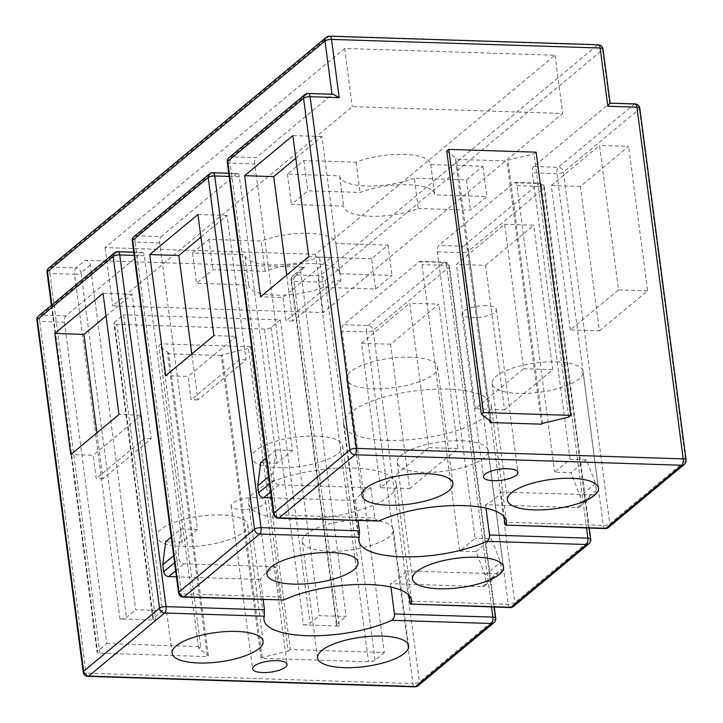 <?xml version="1.0" encoding="UTF-8"?>
<svg xmlns="http://www.w3.org/2000/svg" width="723" height="723" viewBox="0 0 723 723"><rect width="100%" height="100%" fill="white"/><g stroke="black" fill="none" stroke-linecap="round" stroke-linejoin="round"><path stroke-width="0.54" stroke-dasharray="3.62 2.71" d="M48.812 267.98A4.962 4.184 50.3 0 1 51.369 267.13A4.962 2.133 -88.2 0 0 49.932 273.502L74.55 274.288A4.962 2.133 -88.2 0 1 75.996 267.926L51.369 267.13L328.857 36.448L597.487 45.061L320 275.743L295.373 274.957L304.6 267.275L85.224 260.244L75.996 267.926A4.962 4.184 -129.7 0 1 81.084 272.725A4.962 1.6 -7.5 0 1 74.55 274.288L119.937 619.005L155.752 620.153L116.81 324.347A4.962 1.6 -7.5 0 1 113.945 323.289A4.962 1.6 -7.5 0 1 114.388 322.494L123.615 314.821L162.558 610.628L135.698 609.769L90.312 265.052A4.962 4.184 50.3 0 0 85.224 260.244M315.517 254.342L105.088 247.6L344.627 48.468L555.047 55.219L315.517 254.342L323.181 312.571L112.752 305.829L352.291 106.697L562.711 113.448L323.181 312.571M105.088 247.6L112.752 305.829M555.047 55.219L562.711 113.448M344.627 48.468L352.291 106.697M371.622 258.771L319.421 257.099A45.91 14.785 172.5 0 1 271.83 264.871A45.91 14.785 172.5 0 1 244.781 255.074A45.91 14.785 172.5 0 1 244.745 254.704L192.544 253.032L208.956 239.385L261.157 241.057A45.91 14.785 172.5 0 1 308.748 233.285A45.91 14.785 172.5 0 1 335.806 243.091A45.91 14.785 172.5 0 1 335.834 243.452L388.043 245.124L371.622 258.771L375.608 289.046L323.407 287.374L319.421 257.099M414.315 178.21A45.91 14.785 172.5 0 1 366.715 185.983A45.91 14.785 172.5 0 1 339.665 176.186A45.91 14.785 172.5 0 1 339.629 175.825L287.429 174.144L303.841 160.506L356.05 162.178A45.91 14.785 172.5 0 1 403.642 154.406A45.91 14.785 172.5 0 1 430.691 164.202A45.91 14.785 172.5 0 1 430.727 164.573L482.928 166.245L466.516 179.891L414.315 178.21L418.301 208.495A45.91 14.785 -7.5 0 1 370.709 216.267A45.91 14.785 -7.5 0 1 343.651 206.471A45.91 14.785 -7.5 0 1 343.615 206.1L291.414 204.428L307.835 190.782L360.036 192.454A45.91 14.785 -7.5 0 1 407.627 184.681A45.91 14.785 -7.5 0 1 434.677 194.478A45.91 14.785 -7.5 0 1 434.713 194.849L486.913 196.52L470.501 210.167L418.301 208.495M236.692 173.809L161.193 236.575L136.566 235.779L212.074 173.014L236.692 173.809A4.962 2.133 91.8 0 1 237.469 173.502A4.962 2.133 91.8 0 1 239.358 176.755L277.081 463.244L292.463 450.456L254.749 163.967L230.122 163.181A4.962 2.133 -88.2 0 1 231.559 156.81L307.42 93.746L332.047 94.541L256.186 157.605L231.559 156.81A4.962 4.184 50.3 0 0 229.001 157.659M65.838 315.843A4.962 2.133 91.8 0 0 64.401 322.205L39.783 321.41A4.962 2.133 -88.2 0 1 41.22 315.047L117.081 251.984L141.699 252.779L65.838 315.843L41.22 315.047A4.962 4.184 50.3 0 0 38.662 315.888M384.302 652.526L375.065 660.198A4.962 1.6 172.5 0 1 368.54 661.762L261.093 658.319L221.229 355.526L222.25 354.677L248.369 348.423L250.42 346.724L290.284 649.516L384.302 652.526L341.988 331.098A4.962 2.133 -88.2 0 1 343.425 324.735L419.286 261.672A4.962 2.133 -88.2 0 1 420.054 261.374A4.962 2.133 -88.2 0 1 421.952 264.627L459.665 551.116L475.056 538.319L437.334 251.83A4.962 2.133 -88.2 0 1 438.771 245.468L514.279 182.702L538.897 183.488A4.962 4.184 -129.7 0 1 543.994 188.296L590.293 540A4.962 1.6 172.5 0 0 590.736 539.204M635.029 103.922A4.962 2.133 91.8 0 0 634.252 104.22L558.391 167.284L533.764 166.498L609.625 103.434L634.252 104.22A4.962 4.184 -129.7 0 1 639.34 109.028L563.479 172.092A4.962 1.6 -7.5 0 1 556.954 173.656L532.327 172.86L570.049 459.349L554.658 472.146L571.043 472.67L580.108 496.15L581.03 503.145A4.962 4.184 50.3 0 1 579.729 506.814L595.11 494.026A4.962 4.184 50.3 0 0 596.421 490.348L595.499 483.362L586.434 459.873L570.049 459.349M323.407 287.374A45.91 14.785 -7.5 0 1 275.815 295.147A45.91 14.785 -7.5 0 1 248.766 285.35A45.91 14.785 -7.5 0 1 248.73 284.979L196.529 283.308L212.942 269.67L265.142 271.342A45.91 14.785 -7.5 0 1 312.734 263.57A45.91 14.785 -7.5 0 1 339.792 273.366A45.91 14.785 -7.5 0 1 339.828 273.737L392.029 275.409L375.608 289.046M192.544 253.032L196.529 283.308M248.73 284.979L244.745 254.704M265.142 271.342L261.157 241.057M339.828 273.737L335.834 243.452M208.956 239.385L212.942 269.67M388.043 245.124L392.029 275.409M356.05 162.178L360.036 192.454M430.727 164.573L434.713 194.849M339.629 175.825L343.615 206.1M303.841 160.506L307.835 190.782M482.928 166.245L486.913 196.52M287.429 174.144L291.414 204.428M466.516 179.891L470.501 210.167M332.002 94.207L333.113 94.243M304.862 94.586A4.962 4.184 50.3 0 1 307.42 93.746A4.962 2.133 91.8 0 1 308.197 93.448M489.833 420.723L455.427 159.34L506.913 160.994L507.935 160.144L534.053 153.891L536.105 152.182M541.563 424.193L506.913 160.994M491.098 421.69L456.448 158.491L455.427 159.34M542.584 423.335L507.935 160.144M568.703 417.09L534.053 153.891M446.751 151.098L456.448 158.491M366.778 519.638A45.91 14.785 -7.5 0 1 393.312 529.426A45.91 14.785 -7.5 0 1 328.82 551.197A45.91 14.785 -7.5 0 1 302.277 541.41A45.91 14.785 -7.5 0 1 366.778 519.638M221.265 514.975A45.91 14.785 172.5 0 0 156.774 536.746A45.91 14.785 172.5 0 0 183.308 546.534A45.91 14.785 172.5 0 0 247.799 524.762A45.91 14.785 172.5 0 0 221.265 514.975M461.663 440.759A45.91 14.785 -7.5 0 1 488.197 450.537A45.91 14.785 -7.5 0 1 423.705 472.309A45.91 14.785 -7.5 0 1 397.171 462.521A45.91 14.785 -7.5 0 1 461.663 440.759M316.159 436.096A45.91 14.785 172.5 0 0 251.667 457.858A45.91 14.785 172.5 0 0 278.201 467.645A45.91 14.785 172.5 0 0 342.693 445.874A45.91 14.785 172.5 0 0 316.159 436.096M556.556 361.871A45.91 14.785 -7.5 0 1 583.09 371.658A45.91 14.785 -7.5 0 1 518.599 393.429A45.91 14.785 -7.5 0 1 492.065 383.642A45.91 14.785 -7.5 0 1 556.556 361.871M411.044 357.207A45.91 14.785 172.5 0 0 346.552 378.979A45.91 14.785 172.5 0 0 373.095 388.766A45.91 14.785 172.5 0 0 437.587 366.995A45.91 14.785 172.5 0 0 411.044 357.207M386.606 440.343A74.442 23.967 172.5 0 0 491.188 405.043A74.442 23.967 172.5 0 0 448.152 389.173A74.442 23.967 172.5 0 0 343.57 424.473A74.442 23.967 172.5 0 0 386.606 440.343M500.849 491.929L592.553 494.866L577.171 507.654L485.522 504.717A74.442 23.967 172.5 0 0 500.849 491.929L504.103 516.602M485.522 504.717L485.983 508.206M353.267 468.061A74.442 23.967 -7.5 0 1 396.294 483.922A74.442 23.967 -7.5 0 1 291.712 519.222A74.442 23.967 -7.5 0 1 248.685 503.362A74.442 23.967 -7.5 0 1 353.267 468.061M409.146 595.409L405.919 570.899A74.442 23.967 -7.5 0 1 390.474 583.687L390.917 587.049M263.136 599.665L260.479 579.521A74.442 23.967 -7.5 0 1 275.806 566.724L279.792 597.008L282.494 600.289M475.418 408.811L456.403 264.401L504.618 224.32L523.633 368.73L475.418 408.811L504.518 409.751L485.504 265.341L456.403 264.401M200.922 237.144L227.04 215.427L246.046 359.837L197.84 399.918L191.785 353.981M197.84 399.918L191.116 399.702L188.052 376.412L165.666 375.698M380.524 487.7L361.518 343.289L409.733 303.208L428.739 447.618L380.524 487.7L409.625 488.631L390.619 344.22L438.834 304.139L409.733 303.208M570.302 329.932L551.297 185.522L599.512 145.44L618.517 289.851L570.302 329.932L599.412 330.863L580.397 186.453L628.612 146.371L599.512 145.44M523.633 368.73L552.734 369.67L504.518 409.751M246.046 359.837L239.331 359.62L191.116 399.702M485.504 265.341L533.719 225.26L504.618 224.32M552.734 369.67L533.719 225.26M409.625 488.631L457.84 448.549L438.834 304.139M599.412 330.863L647.618 290.782L628.612 146.371M390.619 344.22L361.518 343.289M106.028 316.023L132.146 294.315L151.161 438.716L102.946 478.798L96.9 432.86M102.946 478.798L96.231 478.59L93.168 455.291L70.782 454.577M132.146 294.315L103.046 293.375M457.84 448.549L428.739 447.618M151.161 438.716L144.446 438.509L141.374 415.21L118.997 414.496M144.446 438.509L96.231 478.59M295.806 158.256L321.925 136.548L340.94 280.949L292.725 321.03L286.679 275.092M227.04 215.427L197.939 214.496M239.331 359.62L236.267 336.331L213.881 335.608M236.267 336.331L188.052 376.412M141.374 415.21L93.168 455.291M340.94 280.949L334.225 280.741L331.161 257.442L282.946 297.524L260.56 296.81M334.225 280.741L286.01 320.822L282.946 297.524M331.161 257.442L308.775 256.728M647.618 290.782L618.517 289.851M321.925 136.548L292.824 135.608M292.725 321.03L286.01 320.822M580.397 186.453L551.297 185.522M513.484 606.434A4.962 4.184 50.3 0 0 514.794 602.765L590.293 540A4.962 4.184 50.3 0 1 588.992 543.669M577.171 507.654A4.962 4.184 50.3 0 0 579.729 506.814M514.279 182.702A4.962 2.133 -88.2 0 1 515.047 182.404A4.962 2.133 -88.2 0 1 516.945 185.657L554.658 472.146M277.081 463.244L260.687 462.72M292.463 450.456L276.078 449.932L273.149 473.032L274.062 480.018A4.962 4.184 50.3 0 0 279.159 484.817L370.863 487.763A74.442 23.967 172.5 0 0 355.418 500.551L271.459 497.858M355.418 500.551L358.066 520.696M273.149 473.032L268.676 476.746M276.078 449.932L266.227 458.12M141.699 252.779A4.962 2.133 91.8 0 1 142.476 252.472A4.962 2.133 91.8 0 1 144.365 255.725L182.088 542.214L197.469 529.426L159.756 242.937A4.962 2.133 91.8 0 1 161.193 236.575M64.401 322.205L106.724 643.633L97.488 651.306A4.962 1.6 172.5 0 0 97.045 652.101A4.962 1.6 172.5 0 0 99.91 653.158L207.365 656.601L208.387 655.743L168.522 352.951L167.501 353.8L207.365 656.601M254.749 163.967A4.962 2.133 91.8 0 1 256.186 157.605M134.008 236.62A4.962 4.184 50.3 0 1 136.566 235.779A4.962 2.133 -88.2 0 0 135.129 242.142A4.962 1.6 -7.5 0 1 132.264 241.084M183.326 597.108A4.962 2.133 91.8 0 1 181.437 593.854L279.792 597.008M209.516 173.854A4.962 4.184 50.3 0 1 212.074 173.014A4.962 2.133 91.8 0 1 212.842 172.716M370.863 487.763L374.848 518.039L377.56 521.319M592.553 494.866A4.962 4.184 50.3 0 0 595.11 494.026M278.319 518.138A4.962 2.133 91.8 0 1 276.43 514.884L374.848 518.039M605.151 528.612A4.962 2.133 91.8 0 1 603.253 525.359L556.954 173.656A4.962 2.133 -88.2 0 1 558.391 167.284A4.962 4.184 -129.7 0 1 563.479 172.092L609.787 523.795L685.648 460.732L639.34 109.028A4.962 1.6 -7.5 0 0 639.783 108.233M608.477 527.474A4.962 4.184 50.3 0 0 609.787 523.795A4.962 1.6 172.5 0 1 603.253 525.359L504.835 522.205M684.338 464.401A4.962 4.184 50.3 0 0 685.648 460.732A4.962 1.6 172.5 0 0 686.091 459.936M610.104 103.127L609.625 103.434L602.575 49.86L325.088 280.542A4.962 1.6 -7.5 0 1 318.554 282.106L293.936 281.319A4.962 1.6 -7.5 0 1 291.062 280.262A4.962 1.6 -7.5 0 1 291.505 279.467L300.741 271.794L346.127 616.511L319.259 615.653L280.316 319.846L123.615 314.821M533.764 166.498A4.962 2.133 -88.2 0 0 532.327 172.86M418.138 685.702A4.962 4.184 50.3 0 0 419.439 682.033L373.14 330.33L449.001 267.266A4.962 1.6 172.5 0 0 449.444 266.471A4.962 1.6 172.5 0 0 446.57 265.413A4.962 2.133 -88.2 0 0 444.681 262.16A4.962 2.133 -88.2 0 0 443.904 262.458L419.286 261.672M493.999 622.639A4.962 4.184 50.3 0 0 495.3 618.969L449.001 267.266A4.962 4.184 50.3 0 0 443.904 262.458L368.043 325.522A4.962 2.133 91.8 0 0 366.606 331.884A4.962 1.6 172.5 0 0 373.14 330.33A4.962 4.184 50.3 0 0 368.043 325.522L343.425 324.735M414.803 686.85A4.962 2.133 91.8 0 1 412.914 683.596A4.962 1.6 172.5 0 0 419.439 682.033L495.3 618.969A4.962 1.6 172.5 0 0 495.743 618.174M250.42 346.724L160.877 343.85L158.825 345.558L168.522 352.951M106.724 643.633L200.741 646.642L160.877 343.85M87.971 676.376A4.962 2.133 91.8 0 1 86.082 673.122L412.914 683.596L366.606 331.884L341.988 331.098M117.849 251.685A4.962 2.133 91.8 0 0 117.081 251.984A4.962 4.184 50.3 0 0 114.523 252.824M459.665 551.116L476.05 551.64L485.115 575.119L486.037 582.114A4.962 4.184 50.3 0 1 484.735 585.784A4.962 4.184 50.3 0 1 482.178 586.624L390.474 583.687M182.088 542.214L165.694 541.69M260.479 579.521L176.466 576.827M173.683 555.716L178.156 552.001L179.069 558.987A4.962 4.184 50.3 0 0 184.166 563.786L275.806 566.724M405.919 570.899L497.56 573.836A4.962 4.184 50.3 0 0 500.117 572.996A4.962 4.184 50.3 0 0 501.428 569.317L500.506 562.331L491.441 538.843L475.056 538.319M171.234 537.09L181.084 528.902L178.156 552.001M197.469 529.426L181.084 528.902M510.158 607.582A4.962 2.133 91.8 0 1 508.26 604.329L461.961 252.625L437.334 251.83M515.047 182.404L539.674 183.19A4.962 2.133 91.8 0 1 541.563 186.444A4.962 1.6 -7.5 0 1 544.437 187.501A4.962 4.962 0 0 0 539.674 183.19A4.962 2.133 91.8 0 0 538.897 183.488L463.398 246.254A4.962 2.133 -88.2 0 0 461.961 252.625A4.962 1.6 -7.5 0 0 468.486 251.062A4.962 4.184 -129.7 0 0 463.398 246.254L438.771 245.468M476.05 551.64L491.441 538.843M485.115 575.119L500.506 562.331M261.093 658.319L262.115 657.469L288.233 651.215L248.369 348.423M290.284 649.516L288.233 651.215M200.741 646.642L198.689 648.35L208.387 655.743M375.065 660.198L325.088 280.542A4.962 4.184 -129.7 0 0 320 275.743A4.962 2.133 -88.2 0 0 318.554 282.106L368.54 661.762M598.255 44.763A4.962 2.133 91.8 0 0 597.487 45.061A4.962 4.184 -129.7 0 1 602.575 49.86A4.962 1.6 -7.5 0 0 603.018 49.074M326.299 37.298A4.962 4.184 50.3 0 1 328.857 36.448A4.962 2.133 91.8 0 1 329.634 36.15M280.316 319.846L271.08 327.519A4.962 1.6 -7.5 0 1 264.555 329.082L303.497 624.889L339.313 626.037L293.936 281.319A4.962 2.133 -88.2 0 1 295.373 274.957A4.962 4.184 50.3 0 0 292.815 275.797A4.962 4.184 50.3 0 0 291.505 279.467L336.891 624.184A4.962 1.6 172.5 0 0 336.448 624.979A4.962 1.6 172.5 0 0 339.313 626.037M264.555 329.082L116.81 324.347M221.229 355.526L167.501 353.8M336.891 624.184L346.127 616.511M304.6 267.275A4.962 4.184 50.3 0 0 302.042 268.125A4.962 4.184 50.3 0 0 300.741 271.794M119.937 619.005A4.962 1.6 172.5 0 0 126.471 617.442L135.698 609.769M162.558 610.628L153.33 618.301A4.962 1.6 172.5 0 0 152.887 619.096A4.962 1.6 172.5 0 0 155.752 620.153M303.497 624.889A4.962 1.6 172.5 0 0 310.031 623.325L319.259 615.653M198.689 648.35L158.825 345.558M262.115 657.469L222.25 354.677M586.434 459.873L571.043 472.67M595.499 483.362L580.108 496.15M255.571 497.587A17.37 5.594 172.5 0 0 231.17 505.82A17.37 5.594 172.5 0 0 241.211 509.525A17.37 5.594 172.5 0 0 265.612 501.292A17.37 5.594 172.5 0 0 255.571 497.587M486.389 305.712A17.37 5.594 172.5 0 0 461.988 313.945A17.37 5.594 172.5 0 0 472.029 317.65A17.37 5.594 172.5 0 0 496.43 309.408A17.37 5.594 172.5 0 0 486.389 305.712M589.272 528.106L544.437 187.501A4.962 1.6 -7.5 0 1 543.994 188.296L468.486 251.062L514.794 602.765A4.962 1.6 172.5 0 1 508.26 604.329L409.905 601.175M516.945 185.657L541.563 186.444L586.534 528.016M229.137 176.43L239.358 176.755M279.159 484.817L270.673 491.875M274.062 480.018L269.598 483.732M51.884 304.898L97.488 651.306M159.756 242.937L135.129 242.142L181.437 593.854A4.962 1.6 172.5 0 1 178.563 592.797M227.257 162.124A4.962 1.6 -7.5 0 0 230.122 163.181L276.43 514.884A4.962 1.6 172.5 0 1 273.556 513.827M491.541 606.986L446.57 265.413L421.952 264.627M83.217 672.065A4.962 1.6 172.5 0 0 86.082 673.122L39.783 321.41A4.962 1.6 -7.5 0 1 36.909 320.352M134.144 255.4L144.365 255.725M175.68 570.845L184.166 563.786M482.178 586.624L497.56 573.836M174.605 562.702L179.069 558.987M486.037 582.114L501.428 569.317M99.91 653.158L49.932 273.502A4.962 1.6 -7.5 0 1 47.058 272.435M90.312 265.052L81.084 272.725L126.471 617.442M153.33 618.301L114.388 322.494M271.08 327.519L310.031 623.325M596.421 490.348L581.03 503.145M248.766 285.35L244.781 255.074M339.792 273.366L335.806 243.091M430.691 164.202L434.677 194.478M339.665 176.186L343.651 206.471M408.64 645.883L393.312 529.426M317.614 657.867L302.277 541.41M156.774 536.746L172.11 653.203M247.799 524.762L263.136 641.22M503.533 567.004L488.197 450.537M412.508 578.987L397.171 462.521M251.667 457.858L266.995 574.324M342.693 445.874L358.03 562.34M598.418 488.115L583.09 371.658M507.392 500.099L492.065 383.642M346.552 378.979L361.889 495.436M437.587 366.995L452.914 483.452M491.188 405.043L506.516 521.5M411.622 600.388L396.294 483.922M264.012 619.819L248.685 503.362M228.721 173.222L237.469 173.502M343.57 424.473L358.906 540.931M494.279 607.076L449.444 266.471A4.962 4.962 0 0 0 444.681 262.16L420.054 261.374M133.728 252.191L142.476 252.472M484.735 585.784L500.117 572.996M51.387 305.305L97.045 652.101M302.042 268.125L292.815 275.797A4.962 4.962 0 0 0 291.062 280.262L336.448 624.979M152.887 619.096L113.945 323.289M231.17 505.82L252.634 668.865M265.612 501.292L287.076 664.329M461.988 313.945L483.452 476.99M496.43 309.408L517.894 472.453"/><path stroke-width="1.08" d="M333.113 94.243L339.186 97.632L310.086 96.701A4.962 2.133 91.8 0 0 308.197 93.448L333.113 94.243M490.077 422.539L541.563 424.193L542.584 423.335L568.703 417.09L570.754 415.382L483.452 412.589L481.401 414.288L491.098 421.69L490.077 422.539L489.833 420.723M570.754 415.382L536.105 152.182L448.802 149.39L446.751 151.098L481.401 414.288M483.452 412.589L448.802 149.39M608.477 527.474A4.962 4.184 50.3 0 1 605.919 528.314L681.78 465.25A4.962 2.133 -88.2 0 0 683.217 458.879L356.394 448.405L310.086 96.701A4.962 1.6 -7.5 0 0 303.561 98.265A4.962 4.184 50.3 0 1 304.862 94.586L229.001 157.659A4.962 4.184 50.3 0 0 227.7 161.328L273.999 513.032A4.962 1.6 172.5 0 0 273.556 513.827A4.962 4.962 0 0 0 278.319 518.138L378.843 521.03A74.442 23.967 172.5 0 1 463.488 505.63A74.442 23.967 172.5 0 1 506.516 521.5A74.442 23.967 172.5 0 1 506.172 525.115L605.919 528.314A4.962 2.133 91.8 0 1 605.151 528.612A4.962 4.962 0 0 0 608.477 527.474L684.338 464.401A4.962 4.962 0 0 0 686.091 459.936A4.962 1.6 172.5 0 0 683.217 458.879L636.918 107.176A4.962 1.6 -7.5 0 1 639.783 108.233A4.962 4.962 0 0 0 635.029 103.922A4.962 2.133 91.8 0 1 636.918 107.176L607.817 106.245L609.625 103.434M684.338 464.401A4.962 4.184 50.3 0 1 681.78 465.25L354.957 454.776A4.962 2.133 -88.2 0 0 356.394 448.405A4.962 1.6 172.5 0 0 349.86 449.968L273.999 513.032A4.962 4.184 -129.7 0 0 279.096 517.84A4.962 2.133 91.8 0 1 278.319 518.138M368.594 584.518A74.442 23.967 -7.5 0 1 411.622 600.388A74.442 23.967 -7.5 0 1 411.251 604.085L510.926 607.284A4.962 4.184 50.3 0 0 513.484 606.434L588.992 543.669A4.962 4.962 0 0 0 590.736 539.204A4.962 1.6 172.5 0 0 587.871 538.147L489.507 535.002C489.742 537.894 488.82 540 486.751 541.319A74.442 23.967 172.5 0 1 401.934 556.8A74.442 23.967 172.5 0 1 358.906 540.931A74.442 23.967 172.5 0 1 359.277 537.234L259.602 534.044A4.962 4.184 -129.7 0 1 254.514 529.236L179.006 592.001A4.962 1.6 172.5 0 0 178.563 592.797A4.962 4.962 0 0 0 183.326 597.108L283.778 600A74.442 23.967 -7.5 0 1 368.594 584.518M476.999 557.216A45.91 14.785 -7.5 0 1 503.533 567.004A45.91 14.785 -7.5 0 1 439.042 588.766A45.91 14.785 -7.5 0 1 412.508 578.987A45.91 14.785 -7.5 0 1 476.999 557.216M331.486 552.553A45.91 14.785 172.5 0 0 266.995 574.324A45.91 14.785 172.5 0 0 293.538 584.103A45.91 14.785 172.5 0 0 358.03 562.34A45.91 14.785 172.5 0 0 331.486 552.553M83.217 672.065L36.909 320.352A4.962 4.962 0 0 1 38.662 315.888A4.962 4.184 50.3 0 0 37.352 319.566L83.66 671.269A4.962 1.6 172.5 0 0 83.217 672.065A4.962 4.962 0 0 0 87.971 676.376A4.962 2.133 91.8 0 0 88.748 676.077A4.962 4.184 -129.7 0 1 83.66 671.269L159.521 608.206A4.962 4.184 -129.7 0 0 164.609 613.005L88.748 676.077L415.58 686.552L491.441 623.488L391.685 620.289A74.442 23.967 -7.5 0 1 307.04 635.689A74.442 23.967 -7.5 0 1 264.012 619.819A74.442 23.967 -7.5 0 1 264.356 616.204L164.609 613.005A4.962 2.133 -88.2 0 0 166.046 606.642A4.962 1.6 172.5 0 0 159.521 608.206L113.213 256.502A4.962 1.6 -7.5 0 1 119.747 254.939L134.144 255.4M382.106 636.095A45.91 14.785 -7.5 0 1 408.64 645.883A45.91 14.785 -7.5 0 1 344.148 667.654A45.91 14.785 -7.5 0 1 317.614 657.867A45.91 14.785 -7.5 0 1 382.106 636.095M236.602 631.432A45.91 14.785 172.5 0 0 172.11 653.203A45.91 14.785 172.5 0 0 198.644 662.991A45.91 14.785 172.5 0 0 263.136 641.22A45.91 14.785 172.5 0 0 236.602 631.432M277.036 660.632A17.37 5.594 172.5 0 0 252.634 668.865A17.37 5.594 172.5 0 0 262.675 672.571A17.37 5.594 172.5 0 0 287.076 664.329A17.37 5.594 172.5 0 0 277.036 660.632M571.884 478.328A45.91 14.785 -7.5 0 1 598.418 488.115A45.91 14.785 -7.5 0 1 533.926 509.887A45.91 14.785 -7.5 0 1 507.392 500.099A45.91 14.785 -7.5 0 1 571.884 478.328M426.38 473.664A45.91 14.785 172.5 0 0 361.889 495.436A45.91 14.785 172.5 0 0 388.423 505.223A45.91 14.785 172.5 0 0 452.914 483.452A45.91 14.785 172.5 0 0 426.38 473.664M507.853 468.748A17.37 5.594 172.5 0 0 483.452 476.99A17.37 5.594 172.5 0 0 493.493 480.687A17.37 5.594 172.5 0 0 517.894 472.453A17.37 5.594 172.5 0 0 507.853 468.748M409.146 595.409L409.905 601.175C410.357 603.886 410.809 604.862 411.251 604.085L510.158 607.582A4.962 2.133 91.8 0 0 510.926 607.284L586.434 544.518A4.962 2.133 -88.2 0 0 587.871 538.147L586.534 528.016M504.103 516.602L504.835 522.205C505.287 524.916 505.739 525.883 506.172 525.115L605.151 528.612M485.983 508.206L489.507 535.002M391.685 620.289C393.764 618.969 394.695 616.864 394.46 613.963L390.917 587.049M263.136 599.665L264.464 609.796L264.356 616.204M70.782 454.577L54.831 333.457L103.046 293.375L118.997 414.496L70.782 454.577M165.666 375.698L149.724 254.577L197.939 214.496L213.881 335.608L165.666 375.698M308.775 256.728L260.56 296.81L244.609 175.689L292.824 135.608L308.775 256.728M191.785 353.981L178.825 255.508L149.724 254.577M96.9 432.86L83.931 334.397L54.831 333.457M83.931 334.397L106.028 316.023M178.825 255.508L200.922 237.144M286.679 275.092L273.71 176.629L295.806 158.256M273.71 176.629L244.609 175.689M486.751 541.319L586.434 544.518A4.962 4.184 50.3 0 0 588.992 543.669M266.227 458.12L260.687 462.72L257.759 485.82L258.68 492.806A4.962 4.184 50.3 0 0 263.768 497.614L271.459 497.858M358.066 520.696L359.403 530.827L359.277 537.234M268.676 476.746L257.759 485.82M283.778 600L184.103 596.809L259.602 534.044A4.962 2.133 -88.2 0 0 261.039 527.673L214.74 175.969A4.962 2.133 91.8 0 0 212.842 172.716A4.962 4.962 0 0 0 209.516 173.854A4.962 4.184 50.3 0 0 208.206 177.533L132.707 240.298A4.962 1.6 -7.5 0 0 132.264 241.084A4.962 4.962 0 0 1 134.008 236.62A4.962 4.184 50.3 0 0 132.707 240.298L179.006 592.001A4.962 4.184 -129.7 0 0 184.103 596.809A4.962 2.133 91.8 0 1 183.326 597.108M378.843 521.03L279.096 517.84L354.957 454.776A4.962 4.184 -129.7 0 1 349.86 449.968L303.561 98.265L227.7 161.328A4.962 1.6 -7.5 0 0 227.257 162.124L273.556 513.827M603.018 49.074A4.962 4.962 0 0 0 598.255 44.763A4.962 2.133 91.8 0 1 600.153 48.016A4.962 1.6 -7.5 0 1 603.018 49.074L610.104 103.127L635.029 103.922M87.971 676.376L414.803 686.85A4.962 2.133 91.8 0 0 415.58 686.552A4.962 4.184 50.3 0 0 418.138 685.702L493.999 622.639A4.962 4.184 50.3 0 1 491.441 623.488A4.962 2.133 -88.2 0 0 492.878 617.117L394.46 613.963M38.662 315.888L114.523 252.824A4.962 4.184 50.3 0 0 113.213 256.502L37.352 319.566A4.962 1.6 -7.5 0 0 36.909 320.352M114.523 252.824A4.962 4.962 0 0 1 117.849 251.685A4.962 2.133 91.8 0 1 119.747 254.939L166.046 606.642L264.464 609.796M171.234 537.09L165.694 541.69L162.765 564.79L163.687 571.776A4.962 4.184 50.3 0 0 168.775 576.583L175.68 570.845M176.466 576.827L168.775 576.583M162.765 564.79L173.683 555.716M598.255 44.763L329.634 36.15A4.962 2.133 91.8 0 1 331.523 39.404L339.186 97.632M329.634 36.15A4.962 4.962 0 0 0 326.299 37.298A4.962 4.184 50.3 0 0 324.998 40.967L332.002 94.207M326.299 37.298L48.812 267.98A4.962 4.184 50.3 0 0 47.501 271.649L51.884 304.898M48.812 267.98A4.962 4.962 0 0 0 47.058 272.435A4.962 1.6 -7.5 0 1 47.501 271.649L324.998 40.967A4.962 1.6 -7.5 0 1 331.523 39.404L600.153 48.016L607.817 106.245M359.403 530.827L261.039 527.673A4.962 1.6 172.5 0 0 254.514 529.236L208.206 177.533A4.962 1.6 -7.5 0 1 214.74 175.969L229.137 176.43M270.673 491.875L263.768 497.614M269.598 483.732L258.68 492.806M491.541 606.986L492.878 617.117A4.962 1.6 172.5 0 1 495.743 618.174L494.279 607.076M163.687 571.776L174.605 562.702M589.272 528.106L590.736 539.204M132.264 241.084L178.563 592.797M134.008 236.62L209.516 173.854M212.842 172.716L228.721 173.222M229.001 157.659A4.962 4.962 0 0 0 227.257 162.124M308.197 93.448A4.962 4.962 0 0 0 304.862 94.586M686.091 459.936L639.783 108.233M493.999 622.639A4.962 4.962 0 0 0 495.743 618.174M414.803 686.85A4.962 4.962 0 0 0 418.138 685.702M117.849 251.685L133.728 252.191M510.158 607.582A4.962 4.962 0 0 0 513.484 606.434M47.058 272.435L51.387 305.305"/></g></svg>
